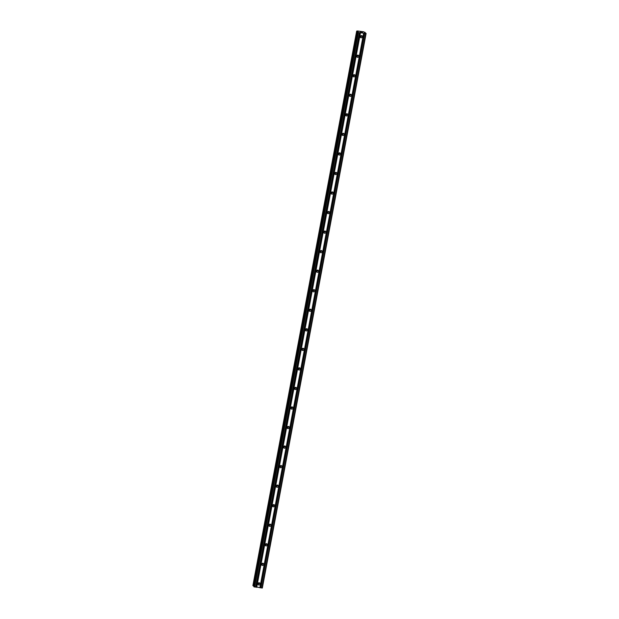 <?xml version="1.0" encoding="UTF-8"?>
<svg xmlns="http://www.w3.org/2000/svg" width="619" height="619" viewBox="0 0 619 619"><rect width="100%" height="100%" fill="white"/><g stroke="black" fill="none" stroke-linecap="round" stroke-linejoin="round"><path stroke-width="0.93" d="M257.868 583.748A1.145 1.083 -41.9 0 1 259.818 583.137A1.145 1.083 -41.9 0 1 259.253 584.947A1.145 1.083 -41.9 0 1 257.868 583.748M259.245 582.812A1.145 1.083 -41.9 0 1 257.86 584.05M261.528 564.203A1.145 1.083 -41.9 0 1 263.477 563.592A1.145 1.083 -41.9 0 1 262.913 565.41A1.145 1.083 -41.9 0 1 261.528 564.203M262.905 563.267A1.145 1.083 -41.9 0 1 261.512 564.513M265.187 544.666A1.145 1.083 -41.9 0 1 267.129 544.047A1.145 1.083 -41.9 0 1 266.572 545.865A1.145 1.083 -41.9 0 1 265.187 544.666M266.565 543.722A1.145 1.083 -41.9 0 1 265.172 544.968M268.847 525.121A1.145 1.083 -41.9 0 1 270.789 524.502A1.145 1.083 -41.9 0 1 270.224 526.32A1.145 1.083 -41.9 0 1 268.847 525.121M270.217 524.177A1.145 1.083 -41.9 0 1 268.832 525.423M272.499 505.576A1.145 1.083 -41.9 0 1 274.449 504.965A1.145 1.083 -41.9 0 1 273.884 506.775A1.145 1.083 -41.9 0 1 272.499 505.576M273.877 504.632A1.145 1.083 -41.9 0 1 272.484 505.878M276.159 486.031A1.145 1.083 -41.9 0 1 278.101 485.42A1.145 1.083 -41.9 0 1 277.544 487.238A1.145 1.083 -41.9 0 1 276.159 486.031M277.536 485.095A1.145 1.083 -41.9 0 1 276.144 486.341M279.819 466.486A1.145 1.083 -41.9 0 1 281.761 465.875A1.145 1.083 -41.9 0 1 281.196 467.693A1.145 1.083 -41.9 0 1 279.819 466.486M281.188 465.55A1.145 1.083 -41.9 0 1 279.803 466.796M283.471 446.949A1.145 1.083 -41.9 0 1 285.421 446.33A1.145 1.083 -41.9 0 1 284.856 448.148A1.145 1.083 -41.9 0 1 283.471 446.949M284.848 446.005A1.145 1.083 -41.9 0 1 283.456 447.251M287.131 427.404A1.145 1.083 -41.9 0 1 289.073 426.785A1.145 1.083 -41.9 0 1 288.516 428.603A1.145 1.083 -41.9 0 1 287.131 427.404M288.508 426.46A1.145 1.083 -41.9 0 1 287.115 427.706M290.791 407.859A1.145 1.083 -41.9 0 1 292.733 407.248A1.145 1.083 -41.9 0 1 292.168 409.066A1.145 1.083 -41.9 0 1 290.791 407.859M292.16 406.923A1.145 1.083 -41.9 0 1 290.775 408.169M294.443 388.314A1.145 1.083 -41.9 0 1 296.393 387.703A1.145 1.083 -41.9 0 1 295.828 389.521A1.145 1.083 -41.9 0 1 294.443 388.314M295.82 387.378A1.145 1.083 -41.9 0 1 294.427 388.624M298.103 368.777A1.145 1.083 -41.9 0 1 300.053 368.158A1.145 1.083 -41.9 0 1 299.488 369.976A1.145 1.083 -41.9 0 1 298.103 368.777M299.48 367.833A1.145 1.083 -41.9 0 1 298.087 369.079M301.763 349.232A1.145 1.083 -41.9 0 1 303.705 348.613A1.145 1.083 -41.9 0 1 303.14 350.431A1.145 1.083 -41.9 0 1 301.763 349.232M303.132 348.288A1.145 1.083 -41.9 0 1 301.747 349.534M305.415 329.687A1.145 1.083 -41.9 0 1 307.364 329.076A1.145 1.083 -41.9 0 1 306.8 330.886A1.145 1.083 -41.9 0 1 305.415 329.687M306.792 328.751A1.145 1.083 -41.9 0 1 305.407 329.997M309.074 310.142A1.145 1.083 -41.9 0 1 311.024 309.531A1.145 1.083 -41.9 0 1 310.459 311.349A1.145 1.083 -41.9 0 1 309.074 310.142M310.452 309.206A1.145 1.083 -41.9 0 1 309.059 310.452M312.734 290.605A1.145 1.083 -41.9 0 1 314.676 289.986A1.145 1.083 -41.9 0 1 314.112 291.804A1.145 1.083 -41.9 0 1 312.734 290.605M314.104 289.661A1.145 1.083 -41.9 0 1 312.719 290.907M316.386 271.06A1.145 1.083 -41.9 0 1 318.336 270.441A1.145 1.083 -41.9 0 1 317.771 272.259A1.145 1.083 -41.9 0 1 316.386 271.06M317.764 270.116A1.145 1.083 -41.9 0 1 316.379 271.362M320.046 251.515A1.145 1.083 -41.9 0 1 321.996 250.904A1.145 1.083 -41.9 0 1 321.431 252.714A1.145 1.083 -41.9 0 1 320.046 251.515M321.423 250.571A1.145 1.083 -41.9 0 1 320.031 251.817M323.706 231.97A1.145 1.083 -41.9 0 1 325.648 231.359A1.145 1.083 -41.9 0 1 325.091 233.177A1.145 1.083 -41.9 0 1 323.706 231.97M325.076 231.034A1.145 1.083 -41.9 0 1 323.691 232.28M327.358 212.425A1.145 1.083 -41.9 0 1 329.308 211.814A1.145 1.083 -41.9 0 1 328.743 213.632A1.145 1.083 -41.9 0 1 327.358 212.425M328.735 211.489A1.145 1.083 -41.9 0 1 327.35 212.735M331.018 192.888A1.145 1.083 -41.9 0 1 332.968 192.269A1.145 1.083 -41.9 0 1 332.403 194.087A1.145 1.083 -41.9 0 1 331.018 192.888M332.395 191.944A1.145 1.083 -41.9 0 1 331.003 193.19M334.678 173.343A1.145 1.083 -41.9 0 1 336.62 172.724A1.145 1.083 -41.9 0 1 336.063 174.543A1.145 1.083 -41.9 0 1 334.678 173.343M336.055 172.399A1.145 1.083 -41.9 0 1 334.662 173.645M338.338 153.798A1.145 1.083 -41.9 0 1 340.28 153.187A1.145 1.083 -41.9 0 1 339.715 155.005A1.145 1.083 -41.9 0 1 338.338 153.798M339.707 152.862A1.145 1.083 -41.9 0 1 338.322 154.108M341.99 134.253A1.145 1.083 -41.9 0 1 343.94 133.642A1.145 1.083 -41.9 0 1 343.375 135.46A1.145 1.083 -41.9 0 1 341.99 134.253M343.367 133.317A1.145 1.083 -41.9 0 1 341.974 134.563M345.65 114.716A1.145 1.083 -41.9 0 1 347.592 114.097A1.145 1.083 -41.9 0 1 347.035 115.915A1.145 1.083 -41.9 0 1 345.65 114.716M347.027 113.772A1.145 1.083 -41.9 0 1 345.634 115.018M349.309 95.171A1.145 1.083 -41.9 0 1 351.252 94.552A1.145 1.083 -41.9 0 1 350.687 96.371A1.145 1.083 -41.9 0 1 349.309 95.171M350.679 94.227A1.145 1.083 -41.9 0 1 349.294 95.473M352.962 75.626A1.145 1.083 -41.9 0 1 354.911 75.015A1.145 1.083 -41.9 0 1 354.347 76.826A1.145 1.083 -41.9 0 1 352.962 75.626M354.339 74.69A1.145 1.083 -41.9 0 1 352.946 75.936M356.621 56.081A1.145 1.083 -41.9 0 1 358.563 55.47A1.145 1.083 -41.9 0 1 358.006 57.288A1.145 1.083 -41.9 0 1 356.621 56.081M357.999 55.145A1.145 1.083 -41.9 0 1 356.606 56.391M360.281 36.544A1.145 1.083 -41.9 0 1 362.223 35.925A1.145 1.083 -41.9 0 1 361.658 37.744A1.145 1.083 -41.9 0 1 360.281 36.544M361.651 35.6A1.145 1.083 -41.9 0 1 360.266 36.846M259.191 582.796A1.772 1.687 -41.9 0 1 257.852 584.003M262.851 563.259A1.772 1.687 -41.9 0 1 261.512 564.458M266.51 543.714A1.772 1.687 -41.9 0 1 265.172 544.913M270.17 524.169A1.772 1.687 -41.9 0 1 268.824 525.369M273.822 504.624A1.772 1.687 -41.9 0 1 272.484 505.831M277.482 485.087A1.772 1.687 -41.9 0 1 276.144 486.286M281.142 465.542A1.772 1.687 -41.9 0 1 279.796 466.741M284.794 445.997A1.772 1.687 -41.9 0 1 283.456 447.197M288.454 426.452A1.772 1.687 -41.9 0 1 287.115 427.659M292.114 406.907A1.772 1.687 -41.9 0 1 290.768 408.114M295.766 387.37A1.772 1.687 -41.9 0 1 294.427 388.57M299.426 367.825A1.772 1.687 -41.9 0 1 298.087 369.025M303.086 348.28A1.772 1.687 -41.9 0 1 301.739 349.487M306.738 328.735A1.772 1.687 -41.9 0 1 305.399 329.942M310.398 309.198A1.772 1.687 -41.9 0 1 309.059 310.398M314.057 289.653A1.772 1.687 -41.9 0 1 312.711 290.853M317.709 270.108A1.772 1.687 -41.9 0 1 316.371 271.308M321.369 250.563A1.772 1.687 -41.9 0 1 320.031 251.771M325.029 231.026A1.772 1.687 -41.9 0 1 323.683 232.226M328.689 211.481A1.772 1.687 -41.9 0 1 327.343 212.681M332.341 191.936A1.772 1.687 -41.9 0 1 331.003 193.136M336.001 172.392A1.772 1.687 -41.9 0 1 334.662 173.599M339.661 152.847A1.772 1.687 -41.9 0 1 338.314 154.054M343.313 133.309A1.772 1.687 -41.9 0 1 341.974 134.509M346.973 113.764A1.772 1.687 -41.9 0 1 345.634 114.964M350.633 94.22A1.772 1.687 -41.9 0 1 349.286 95.427M354.285 74.675A1.772 1.687 -41.9 0 1 352.946 75.882M357.944 55.137A1.772 1.687 -41.9 0 1 356.606 56.337M361.604 35.593A1.772 1.687 -41.9 0 1 360.258 36.792M360.304 31.94L360.97 32.033M361.241 32.335L360.196 31.909M362.208 32.281L361.628 32.157M362.332 32.273L361.86 32.397M362.579 32.49L361.697 32.389M358.2 31.708L356.823 31.244L357.403 30.95L363.763 31.801L366.108 33.472L358.401 32.536L357.589 32.103L358.153 31.979M253.813 586.595L262.332 588.011L366.108 33.472M357.681 31.507L253.906 586.054L252.892 585.613L356.676 31.082L252.892 585.613M363.724 33.217L259.949 587.756M363.639 33.233L259.864 587.771M364.568 33.333L260.792 587.872M364.715 33.38L260.932 587.918M365.721 33.511L261.945 588.05M365.102 32.358L365.001 32.908L365.109 32.358M356.823 31.244L253.039 585.775M357.72 31.53L357.627 32.056M357.821 32.366L254.045 586.897M358.401 32.536L254.618 587.067M359.407 32.668L255.632 587.207M359.5 32.652L255.717 587.191M360.343 32.768L256.568 587.307M360.482 32.815L256.707 587.346M365.048 32.358L364.947 32.892M356.915 31.275L253.132 585.806M357.589 32.103L253.813 586.634M357.581 32.08L253.798 586.619"/></g></svg>
